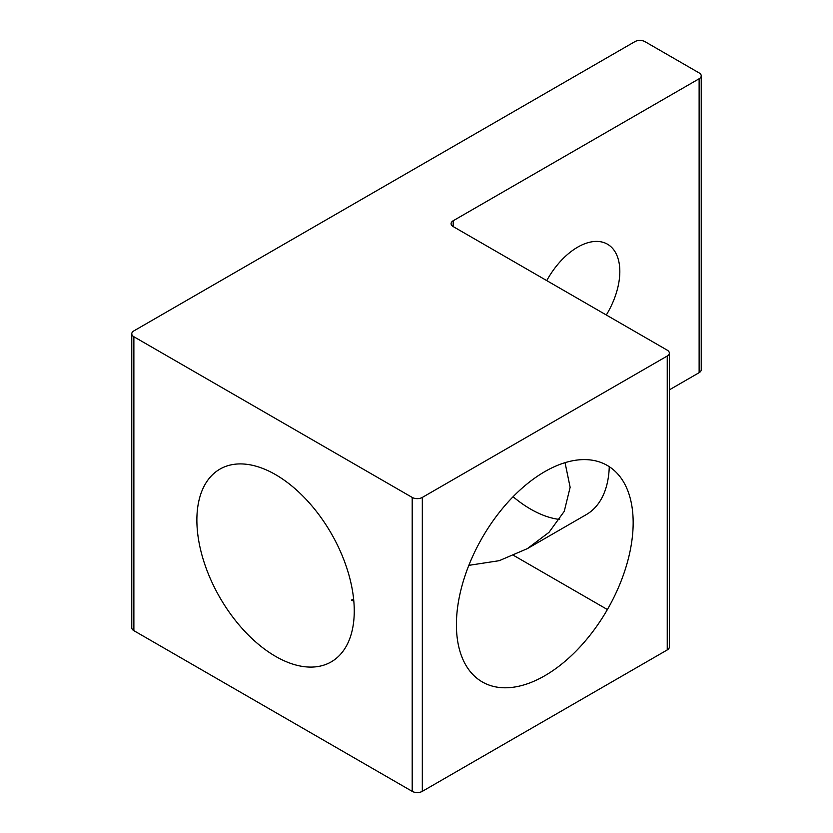 <?xml version="1.0" encoding="UTF-8"?>
<svg xmlns="http://www.w3.org/2000/svg" width="833" height="833" viewBox="0 0 833 833"><rect width="100%" height="100%" fill="white"/><g stroke="black" fill="none" stroke-linecap="round" stroke-linejoin="round"><path stroke-width="1.25" d="M667.243 649.938L422.321 791.35L422.321 497.426L667.243 356.024L667.243 649.938A7.153 4.134 0 0 0 669.347 647.022L669.347 353.098A7.153 4.134 180 0 0 667.243 350.172L453.194 226.586L453.194 220.745L699.126 78.76L699.126 372.674L669.347 389.875M513.701 555.455L607.392 609.548M513.097 496.728A111.289 64.256 -120 0 0 530.611 509.119A111.289 64.256 -120 0 0 559.661 519.469M468.844 565.347L499.217 560.692L527.383 548.624L586.255 514.627A111.289 64.256 -120 0 0 609.267 466.678M699.126 372.674A7.153 4.134 0 0 0 701.23 369.758L701.23 75.834A7.153 4.134 180 0 0 699.126 72.908L644.981 41.65A7.153 4.134 180 0 0 634.861 41.65L133.874 330.888A7.153 4.134 180 0 0 131.77 333.814A7.153 4.134 180 0 0 133.874 336.74L412.2 497.426L412.2 791.35A7.153 4.134 0 0 0 422.321 791.35M546.75 280.606A59.612 34.424 -60 0 1 607.486 244.204A59.612 34.424 -60 0 1 606.32 314.999M701.23 75.834A7.153 4.134 180 0 1 699.126 78.76M422.321 497.426A7.153 4.134 180 0 1 412.2 497.426M669.347 353.098A7.153 4.134 180 0 1 667.243 356.024M453.194 220.745A7.153 4.134 0 0 0 451.09 223.671A7.153 4.134 0 0 0 453.194 226.586M131.77 333.814L131.77 627.738A7.153 4.134 0 0 0 133.874 630.664L133.874 336.74M412.2 791.35L133.874 630.664M275.567 656.373A111.289 64.256 60 0 1 202.867 558.308A111.289 64.256 60 0 1 219.922 469.125A111.289 64.256 60 0 1 331.211 533.38A111.289 64.256 60 0 1 331.211 661.881A111.289 64.256 60 0 1 275.567 656.373M353.827 601.197L351.505 600.083L353.598 598.875M527.383 548.624L549.009 532.339L564.253 511.337L570.136 487.284L565.045 462.669M351.505 600.083A124.971 72.148 120 0 0 353.723 600.114M456.411 624.708A124.971 72.148 -60 0 1 588.973 459.806A124.971 72.148 -60 0 1 588.973 636.547A124.971 72.148 -60 0 1 456.411 624.708"/></g></svg>
